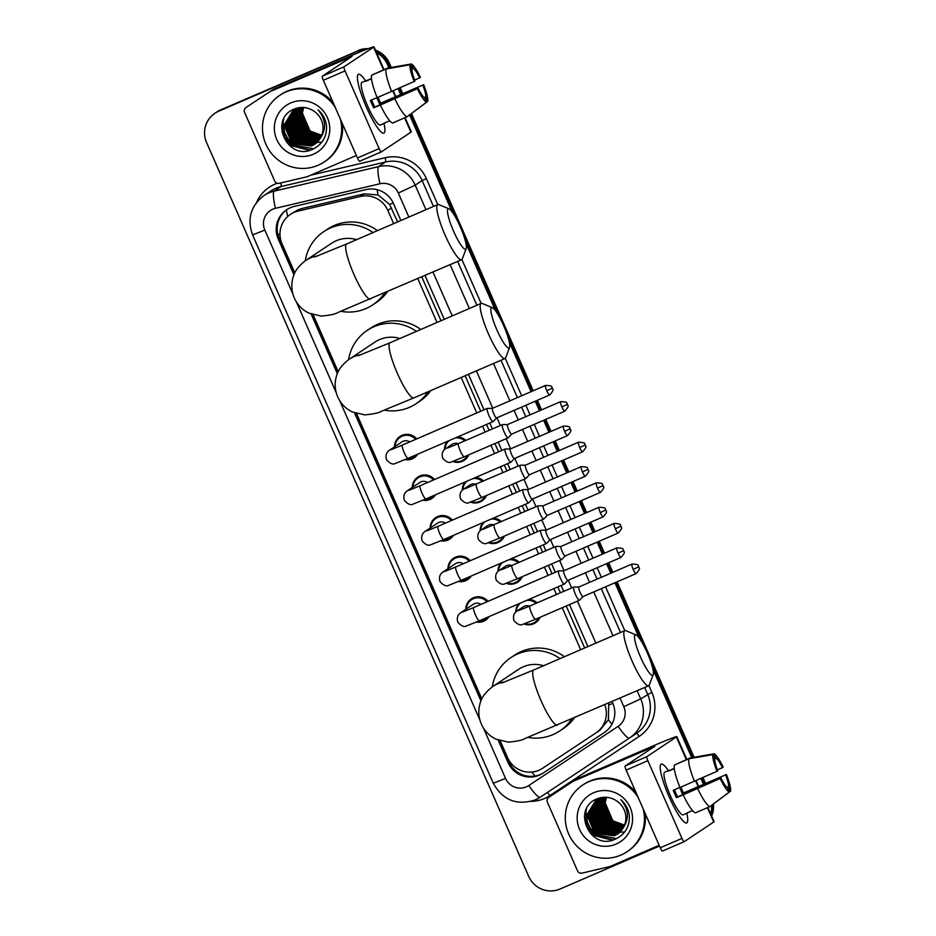 <?xml version="1.0" encoding="UTF-8"?>
<svg xmlns="http://www.w3.org/2000/svg" width="936" height="936" viewBox="0 0 936 936"><rect width="100%" height="100%" fill="white"/><g stroke="black" fill="none" stroke-linecap="round" stroke-linejoin="round"><path stroke-width="1.4" d="M457.704 436.901A12.811 12.601 56.4 0 1 465.777 440.423M468.784 454.826A12.811 12.601 56.4 0 1 452.708 461.495M475.535 477.512A12.811 12.601 56.4 0 1 483.596 481.045M486.615 495.448A12.811 12.601 56.4 0 1 470.527 502.105M493.366 518.123A12.811 12.601 56.4 0 1 501.427 521.656M504.445 536.059A12.811 12.601 56.4 0 1 488.358 542.716M511.196 558.733A12.811 12.601 56.4 0 1 519.258 562.267M522.265 576.67A12.811 12.601 56.4 0 1 506.189 583.339M529.015 599.344A12.811 12.601 56.4 0 1 537.077 602.878M540.095 617.28A12.811 12.601 56.4 0 1 524.008 623.949M465.789 609.289A12.811 12.601 56.4 0 1 488.042 601.345M489.095 616.59A12.811 12.601 56.4 0 1 476.401 622.066M447.958 568.678A12.811 12.601 56.4 0 1 470.223 560.734M471.276 575.979A12.811 12.601 56.4 0 1 458.57 581.455M394.477 446.846A12.811 12.601 56.4 0 1 416.731 438.902M417.795 454.147A12.811 12.601 56.4 0 1 405.089 459.623M412.308 487.457A12.811 12.601 56.4 0 1 434.561 479.513M435.614 494.758A12.811 12.601 56.4 0 1 422.92 500.233M430.127 528.068A12.811 12.601 56.4 0 1 452.392 520.124M453.445 535.369A12.811 12.601 56.4 0 1 440.739 540.844M397.625 221.926L389.598 204.446L378.085 194.969L364.35 193.846L301.93 208.506L297.999 209.816L290.417 214.402A24.032 23.622 -123.6 0 0 282.029 243.793L294.793 272.879M393.658 223.645L387.832 210.378A24.032 23.622 -123.6 0 0 360.395 196.466L297.987 211.126A24.032 23.622 -123.6 0 0 290.417 214.402M584.649 647.981L566.221 605.99M560.418 592.792L557.833 586.895M552.041 573.698L548.391 565.379M542.599 552.181L540.014 546.285M534.21 533.087L530.56 524.768M524.768 511.571L522.183 505.674M516.391 492.476L512.741 484.158M506.938 470.96L504.352 465.063M498.56 451.866L494.91 443.547M489.118 430.349L486.521 424.453M480.73 411.243L465.145 375.757M441.008 320.744L421.773 276.939M595.963 732.911L599.882 730.302L608.412 719.667L608.716 703.03M580.683 649.701L562.255 607.71M556.452 594.5L553.866 588.615M548.075 575.406L544.424 567.099M538.621 553.89L536.035 548.005M530.244 534.795L526.594 526.488M520.802 513.279L518.216 507.394M512.413 494.185L508.763 485.878M502.971 472.668L500.386 466.771M494.594 453.574L490.944 445.255M485.14 432.058L482.555 426.161M476.763 412.963L461.179 377.465M437.03 322.464L417.807 278.647M500.21 740.832L507.593 757.645A24.032 23.622 -123.6 0 0 542.564 768.292L595.893 732.958A24.032 23.622 -123.6 0 0 604.796 704.714M313.186 314.777L338.165 371.697M356.558 413.595L481.818 698.935M444.471 449.479A12.811 12.601 56.4 0 1 447.361 441.371M462.302 490.09A12.811 12.601 56.4 0 1 465.192 481.981M480.133 530.7A12.811 12.601 56.4 0 1 483.023 522.592M497.964 571.311A12.811 12.601 56.4 0 1 500.854 563.203M515.783 611.933A12.811 12.601 56.4 0 1 518.673 603.814M400.9 220.51L393.436 203.498A24.032 23.622 -123.6 0 0 365.999 189.587L294.22 206.446A24.032 23.622 -123.6 0 0 278.261 239.113L293.939 274.821M294.559 273.382L279.232 238.469A24.032 23.622 56.4 0 1 287.141 209.418M659.494 846.05L560.067 889.013A24.032 23.622 56.4 0 1 528.711 876.4L206.599 142.6A24.032 23.622 56.4 0 1 218.65 111.232L356.089 51.854A24.032 23.622 56.4 0 1 365.017 49.936M376.588 52.744A24.032 23.622 56.4 0 1 387.445 64.467L388.931 67.86M711.477 805.51A24.032 23.622 56.4 0 1 710.81 814.133M398.046 88.604L400.596 94.431M409.617 114.988L452.228 212.051M465.894 243.173L495.612 310.869M509.266 341.979L531.075 391.681M535.263 401.216L539.464 410.775M543.652 420.311L548.905 432.292M553.094 441.827L557.294 451.386M561.471 460.921L566.736 472.902M570.925 482.438L575.113 491.997M579.302 501.532L584.567 513.513M588.744 523.048L592.944 532.607M597.133 542.143L602.386 554.124M606.575 563.659L610.775 573.218M614.952 582.754L639.253 638.106M652.918 669.228L691.739 757.68M700.853 778.424L703.404 784.251M214.999 113.221L216.941 111.922A24.032 23.622 56.4 0 1 220.592 109.933L357.061 51.211A24.032 23.622 56.4 0 1 366.643 49.292A24.032 23.622 56.4 0 0 357.061 51.211L219.621 110.588L356.089 51.854M375.968 51.328A24.032 23.622 56.4 0 1 388.417 63.823L390.101 67.661L388.417 63.823A24.032 23.622 56.4 0 0 375.968 51.328M215.97 112.566A24.032 23.622 56.4 0 1 219.621 110.588A24.032 23.622 56.4 0 0 215.97 112.566M712.448 804.784A24.032 23.622 56.4 0 1 711.266 815.174A24.032 23.622 56.4 0 0 712.448 804.784M399.099 88.148L401.649 93.974L399.099 88.148M410.565 114.274L456.709 219.398L410.565 114.274M463.355 234.526L500.081 318.217L463.355 234.526M506.727 333.345L532.139 391.225L506.727 333.345M536.316 400.76L540.517 410.319L536.316 400.76M544.705 419.854L549.958 431.835L544.705 419.854M554.147 441.371L558.347 450.93L554.147 441.371M562.536 460.465L567.789 472.446L562.536 460.465M571.978 481.981L576.178 491.54L571.978 481.981M580.355 501.076L585.62 513.057L580.355 501.076M589.809 522.592L593.997 532.151L589.809 522.592M598.186 541.687L603.451 553.667L598.186 541.687M607.628 563.203L611.828 572.762L607.628 563.203M616.017 582.297L643.734 645.454L616.017 582.297M650.38 660.594L692.909 757.47L650.38 660.594M701.906 777.956L704.457 783.795L701.906 777.956M311.173 314.086L337.311 373.639M354.557 412.905L480.964 700.888M498.198 740.142L508.014 762.512A24.032 23.622 -123.6 0 0 542.997 773.171L604.328 732.525A24.032 23.622 -123.6 0 0 612.752 703.123L612.074 701.579M587.925 646.565L569.497 604.574M563.694 591.376L561.109 585.48M555.317 572.282L551.667 563.963M545.875 550.766L543.289 544.869M537.486 531.671L533.836 523.353M528.044 510.155L525.459 504.258M519.655 491.061L516.017 482.742M510.214 469.544L507.628 463.648M501.836 450.45L498.186 442.131M492.394 428.934L489.797 423.037M484.006 409.839L468.421 374.341M444.272 319.328L425.049 275.523M604.586 732.35L543.968 772.516A24.032 23.622 56.4 0 1 508.985 761.869L499.684 740.668M481.584 699.438L356.043 413.431M337.931 372.2L312.659 314.613M358.032 50.556A24.032 23.622 56.4 0 1 368.246 48.66M375.406 50.064A24.032 23.622 56.4 0 1 389.388 63.18L391.271 67.462M400.152 87.68L402.714 93.518M411.512 113.572L533.192 390.768M537.381 400.304L541.57 409.863M545.758 419.398L551.023 431.379M555.2 440.914L559.4 450.473M563.589 460.009L568.842 471.99M573.031 481.525L577.231 491.084M581.42 500.62L586.673 512.6M590.862 522.136L595.05 531.695M599.239 541.23L604.504 553.211M608.681 562.747L612.881 572.305M617.07 581.841L694.079 757.271M702.959 777.488L705.522 783.338M713.407 804.071A24.032 23.622 56.4 0 1 711.652 816.052M366.304 106.95A32.035 5.745 -113.4 0 1 357.447 76.53A32.035 5.745 -113.4 0 1 365.59 80.824A32.035 5.745 -113.4 0 0 358.453 74.307A32.035 5.745 -113.4 0 0 366.304 106.95A32.035 5.745 -113.4 0 0 381.549 132.339A32.035 5.745 -113.4 0 0 384.006 123.47A32.035 5.745 -113.4 0 1 383.877 133.123A32.035 5.745 -113.4 0 1 366.304 106.95M356.359 155.493L307.546 176.588A4.001 3.943 -123.6 0 1 306.891 176.799L279.244 183.292A4.001 3.943 -123.6 0 1 274.669 180.976L244.589 112.425A4.001 3.943 -123.6 0 1 245.981 107.535A4.001 3.943 -123.6 0 0 245.981 107.535L273.253 89.447A4.001 3.943 56.4 0 1 273.862 89.119L349.502 56.441A32.035 1.03 156.3 0 1 373.979 46.8A32.035 1.03 156.3 0 1 373.569 47.174L344.038 66.819A4.001 0.714 66.6 0 0 345.045 70.89L323.341 80.274A4.001 0.714 -113.4 0 1 322.335 76.202L351.971 56.464L270.211 91.552A4.001 3.943 -123.6 0 0 269.615 91.88L249.631 105.101A4.001 3.943 56.4 0 1 249.631 105.113A4.001 3.943 56.4 0 1 249.631 105.101M405.077 117.655L411.302 131.836A32.035 1.03 156.3 0 1 410.904 132.21L381.373 151.854A4.001 0.714 66.6 0 0 381.373 151.854A4.001 0.714 66.6 0 1 379.15 148.602L345.045 70.89M381.326 151.878L359.67 161.238A4.001 0.714 -113.4 0 1 359.646 161.249A4.001 0.714 -113.4 0 1 357.447 157.973L323.341 80.274M414.192 81.49L414.94 80.987A16.017 2.878 -113.4 0 1 412.062 69.299L410.085 64.783A20.826 3.732 -113.4 0 0 414.192 81.49L377.161 97.683A26.43 4.738 -113.4 0 1 371.639 75.208L386.1 68.96L410.085 64.783M411.969 69.053L413.279 68.492A16.017 2.878 -113.4 0 1 419.656 77.852L414.589 80.04M378.039 97.309A23.224 4.165 -113.4 0 1 379.033 99.497A23.224 4.165 -113.4 0 1 380.589 103.194L423.622 84.696L379.466 103.943A16.017 2.878 66.6 0 0 377.933 100.222A16.017 2.878 66.6 0 0 376.798 97.73M371.627 99.965A16.017 2.878 66.6 0 0 373.078 103.451A16.017 2.878 66.6 0 0 374.763 107.067L418.158 88.323A16.017 2.878 -113.4 0 0 424.534 97.683L426.512 102.199L407.09 116.778L392.629 123.025A26.43 4.738 -113.4 0 1 380.379 105.019L418.158 88.323M380.379 105.019L373.639 107.816A23.224 4.165 -113.4 0 1 371.978 104.188A23.224 4.165 -113.4 0 1 370.422 100.48L377.126 97.59M385.164 122.721A23.224 4.165 -113.4 0 1 384.719 123.166L380.379 125.038A23.224 4.165 -113.4 0 1 367.637 106.061A23.224 4.165 -113.4 0 1 361.951 82.391L366.292 80.519A23.224 4.165 -113.4 0 1 366.924 80.496L371.475 78.53M384.719 123.166A23.224 4.165 -113.4 0 1 384.088 123.189L389.715 120.756M413.279 68.492L411.302 63.976L387.317 68.152L372.949 74.634M407.991 116.111L427.729 101.392L425.751 96.876L424.265 97.519M407.09 116.778A26.43 4.738 -113.4 0 1 394.852 98.771M411.302 63.976A20.826 3.732 -113.4 0 1 420.404 77.36L419.656 77.852M423.622 84.696A20.826 3.732 -113.4 0 1 427.729 101.392M426.512 102.199A20.826 3.732 -113.4 0 1 417.409 88.815M422.873 85.188A16.017 2.878 -113.4 0 1 425.751 96.876M366.292 80.519A23.224 4.165 -113.4 0 0 365.707 81.303L371.498 78.799M391.634 91.436A26.43 4.738 -113.4 0 1 386.1 68.96M373.639 107.816L374.763 107.067M379.466 103.943L380.589 103.194M340.306 118.907A40.049 39.382 56.4 0 1 324.242 161.94A40.049 39.382 56.4 0 1 318.146 165.251A40.049 39.382 56.4 0 1 267.45 147.385A40.049 39.382 56.4 0 1 279.876 95.25A40.049 39.382 56.4 0 1 285.971 91.95A40.049 39.382 56.4 0 1 335.263 107.429M279.876 95.25L280.847 94.606A40.049 39.382 56.4 0 1 286.942 91.295A40.049 39.382 56.4 0 1 333.111 102.527M326.559 126.032C325.786 119.539 322.932 114.145 318.006 109.84C325.997 119.293 326.676 128.875 320.065 138.61A20.03 19.691 56.4 0 0 313.607 110.963C307.64 107.16 301.369 106.447 294.793 108.822C267.93 118.451 287.176 161.32 312.156 149.491C322.066 144.94 326.863 137.112 326.559 126.032M290.792 102.937A28.033 27.565 56.4 0 1 327.378 117.655A28.033 27.565 56.4 0 1 313.326 154.253A28.033 27.565 56.4 0 1 276.74 139.534A28.033 27.565 56.4 0 1 290.792 102.937M293.647 110.167L285.632 124.032L293.471 142.494L312.952 145.033L315.198 143.887M293.494 110.261L285.328 124.242L293.167 142.705L312.647 145.232L315.046 143.992M301.848 107.441L292.874 110.659L284.111 125.05L291.95 143.512L311.431 146.039L314.449 144.401L320.065 138.61M294.7 109.453L286.849 123.224L294.688 141.687L314.168 144.226L315.771 143.442M294.115 109.898L286.545 123.435L294.384 141.886L313.864 144.425L315.631 143.547M295.331 109.091L288.066 122.417L295.905 140.88L316.345 142.974M294.77 109.547L287.761 122.616L295.601 141.079L315.081 143.617L316.204 143.091M295.589 109.149L289.282 121.61L297.121 140.072L316.894 142.471M295.425 109.219L288.978 121.809L296.817 140.271L316.754 142.6M296.256 108.775L292.874 110.659M293.026 110.553L284.415 124.839L292.254 143.302L311.735 145.84L314.601 144.308M297.414 108.003L293.635 110.156M297.168 108.178L294.091 109.851M296.63 108.202L294.419 109.688M296.279 108.541L295.308 109.044M295.916 108.646L295.062 109.348M296.548 108.272L295.729 109.021M296.267 108.845L290.488 120.802L298.338 139.265L317.421 141.956M296.104 108.915L290.183 121.001L298.034 139.464L317.292 142.096M296.969 108.576L291.704 119.995L299.555 138.458L317.936 141.418M296.794 108.646L291.4 120.194L299.251 138.657L317.807 141.558M297.671 108.33L292.921 119.188L300.76 137.65L318.439 140.845M297.496 108.389L292.617 119.387L300.456 137.849L318.31 140.997M298.409 108.108L294.138 118.381L301.977 136.843L318.919 140.26M298.221 108.155L293.834 118.579L301.673 137.042L318.802 140.412M299.146 107.909L295.355 117.573L303.194 136.024L319.375 139.628M298.958 107.956L295.051 117.772L302.89 136.235L319.27 139.792M299.906 107.734L296.572 116.754L304.411 135.217L319.82 138.984M299.719 107.78L296.267 116.965L304.106 135.427L319.714 139.148M300.69 107.593L297.788 115.947L305.627 134.41L320.252 138.306M300.491 107.628L297.484 116.158L305.323 134.608L320.147 138.481M301.497 107.476L298.993 115.14L306.844 133.602L320.662 137.592M301.287 107.5L298.701 115.35L306.54 133.801L320.557 137.767M302.293 107.441L300.21 114.332L308.061 132.795L321.048 136.843M302.094 107.441L299.906 114.531L307.757 132.994L320.954 137.03M303.112 107.464L301.427 113.525L309.278 131.988L321.411 136.059M302.901 107.453L301.123 113.724L308.974 132.187L321.317 136.258M321.738 135.24L310.483 131.18L304.141 122.99A20.03 19.691 56.4 0 1 303.849 107.511M303.744 107.5L302.34 112.917L310.179 131.379L321.656 135.451M342.284 123.423A40.049 39.382 56.4 0 1 325.213 161.296L324.242 161.94M295.249 120.849L304.703 136.796L306.751 138.2M294.033 121.657L303.486 137.604L305.534 139.008M292.816 122.464L302.269 138.423L304.317 139.815M283.491 119.48L282.964 122.452L284.813 134.948L292.547 144.881L313.408 148.953M281.607 126.535L291.33 145.688L309.442 150.357M295.226 119.375L304.855 136.703L308.073 138.774M295.168 110.038L294.863 110.998M294.746 111.431L294.325 113.256M294.185 114.11L293.904 118.041M294.009 120.182L303.638 137.51L306.856 139.581M308.74 140.494L312.355 141.722M313.162 141.909L314.929 142.225M315.35 142.284L316.298 142.377M317.292 142.436L321.879 142.155M292.804 120.99L302.422 138.317L305.639 140.388M283.748 118.93L283.117 122.359L284.965 134.843L292.699 144.787L313.712 148.812M281.759 125.248L284.205 136.668L291.482 145.595L310.19 150.158M453.597 231.25A22.031 3.955 66.6 0 0 466.186 248.625A22.031 3.955 66.6 0 0 460.278 226.804A22.031 3.955 66.6 0 0 449.011 208.857A22.031 3.955 66.6 0 0 453.597 231.25M466.186 248.625L462.314 258.874A30.034 5.394 -113.4 0 1 461.612 259.728A30.034 5.394 -113.4 0 1 445.138 235.182A30.034 5.394 -113.4 0 1 437.791 204.574A30.034 5.394 -113.4 0 1 438.89 204.645L449.011 208.857M356.558 239.674A30.034 29.531 -123.6 0 0 331.648 243.231L305.803 260.419A30.034 29.531 -123.6 0 0 305.534 260.606M384.591 293.003A44.05 43.313 56.4 0 1 372.68 304.914A44.05 43.313 56.4 0 1 365.976 308.552A44.05 43.313 56.4 0 1 340.973 311.325M305.265 260.793A44.05 43.313 56.4 0 1 323.879 231.555A44.05 43.313 56.4 0 1 330.584 227.916A44.05 43.313 56.4 0 1 373.019 232.561M323.879 231.555L327.53 229.133A44.05 43.313 56.4 0 1 334.234 225.494A44.05 43.313 56.4 0 1 377.395 230.665M387.399 291.786A44.05 43.313 56.4 0 1 376.33 302.492L372.68 304.914M496.969 330.069A22.031 3.955 66.6 0 0 509.558 347.431A22.031 3.955 66.6 0 0 503.65 325.623A22.031 3.955 66.6 0 0 492.383 307.675A22.031 3.955 66.6 0 0 496.969 330.069M509.558 347.431L505.697 357.692A30.034 5.394 -113.4 0 1 504.995 358.535A30.034 5.394 -113.4 0 1 488.522 334A30.034 5.394 -113.4 0 1 481.162 303.393A30.034 5.394 -113.4 0 1 482.262 303.463L492.383 307.675M399.929 338.493A30.034 29.531 -123.6 0 0 375.02 342.05L349.186 359.237A30.034 29.531 -123.6 0 0 348.917 359.424M427.974 391.821A44.05 43.313 56.4 0 1 416.064 403.732A44.05 43.313 56.4 0 1 409.36 407.371A44.05 43.313 56.4 0 1 384.357 410.143M348.637 359.611A44.05 43.313 56.4 0 1 367.263 330.373A44.05 43.313 56.4 0 1 373.967 326.734A44.05 43.313 56.4 0 1 416.391 331.379M367.263 330.373L370.902 327.951A44.05 43.313 56.4 0 1 377.606 324.312A44.05 43.313 56.4 0 1 420.779 329.484M430.782 390.605A44.05 43.313 56.4 0 1 419.702 401.31L416.064 403.732M640.622 657.306A22.031 3.955 66.6 0 0 653.211 674.68A22.031 3.955 66.6 0 0 647.303 652.86A22.031 3.955 66.6 0 0 636.035 634.912A22.031 3.955 66.6 0 0 640.622 657.306M653.211 674.68L649.338 684.93A30.034 5.394 -113.4 0 1 648.636 685.784A30.034 5.394 -113.4 0 1 632.163 661.237A30.034 5.394 -113.4 0 1 624.815 630.63A30.034 5.394 -113.4 0 1 625.915 630.7L636.035 634.912M543.582 665.73A30.034 29.531 -123.6 0 0 518.673 669.287L492.839 686.474A30.034 29.531 -123.6 0 0 492.558 686.661M571.615 719.059A44.05 43.313 56.4 0 1 559.705 730.969A44.05 43.313 56.4 0 1 553.012 734.608A44.05 43.313 56.4 0 1 527.998 737.381M492.289 686.848A44.05 43.313 56.4 0 1 510.904 657.61A44.05 43.313 56.4 0 1 517.608 653.971A44.05 43.313 56.4 0 1 560.044 658.616M510.904 657.61L514.554 655.188A44.05 43.313 56.4 0 1 521.258 651.55A44.05 43.313 56.4 0 1 564.42 656.721M574.423 717.842A44.05 43.313 56.4 0 1 563.355 728.547L559.705 730.969M391.447 449.549L402.363 445.103A7.207 1.299 66.6 0 0 404.13 452.451A7.207 1.299 66.6 0 0 404.317 452.86A7.207 1.299 66.6 0 0 408.084 458.336L395.331 463.437C393.026 464.876 390.113 463.683 386.58 459.857C385.316 455.785 386.194 452.626 389.2 450.356L401.93 441.886A7.207 7.09 56.4 0 1 409.769 441.909M416.169 454.849A12.016 11.817 56.4 0 1 406.189 459.155M395.039 446.472A12.016 11.817 56.4 0 1 415.701 439.347M487.562 408.435A7.207 1.299 66.6 0 0 487.387 408.388A7.207 1.299 66.6 0 0 487.293 408.412A7.207 1.299 66.6 0 0 487.258 408.435A7.207 1.299 66.6 0 0 489.06 415.76A7.207 1.299 66.6 0 0 493.015 421.645A7.207 1.299 66.6 0 0 493.05 421.633A7.207 1.299 66.6 0 0 493.096 421.586A7.207 1.299 66.6 0 0 493.132 421.539M492.5 408.365A5.207 0.936 66.6 0 0 492.43 408.377A5.207 0.936 66.6 0 0 492.394 408.388A5.207 0.936 66.6 0 0 493.705 413.677A5.207 0.936 66.6 0 0 496.56 417.936A5.207 0.936 66.6 0 0 496.583 417.924A5.207 0.936 66.6 0 0 496.618 417.889M409.278 490.16L420.194 485.714A7.207 1.299 66.6 0 0 421.96 493.061A7.207 1.299 66.6 0 0 422.148 493.471A7.207 1.299 66.6 0 0 425.915 498.946L413.15 504.048C410.857 505.487 407.944 504.293 404.41 500.467C403.147 496.396 404.024 493.237 407.02 490.967L419.761 482.496A7.207 7.09 56.4 0 1 427.6 482.52M434 495.46A12.016 11.817 56.4 0 1 424.02 499.765M412.87 487.083A12.016 11.817 56.4 0 1 433.52 479.957M505.381 449.046A7.207 1.299 66.6 0 0 505.218 449.011A7.207 1.299 66.6 0 0 505.124 449.023A7.207 1.299 66.6 0 0 505.077 449.046A7.207 1.299 66.6 0 0 506.891 456.37A7.207 1.299 66.6 0 0 510.834 462.267A7.207 1.299 66.6 0 0 510.88 462.244A7.207 1.299 66.6 0 0 510.916 462.208A7.207 1.299 66.6 0 0 510.962 462.15M510.331 448.976A5.207 0.936 66.6 0 0 510.249 448.987A5.207 0.936 66.6 0 0 511.524 454.299A5.207 0.936 66.6 0 0 514.379 458.546A5.207 0.936 66.6 0 0 514.449 458.511M510.249 448.987A5.207 0.936 66.6 0 0 510.225 448.999L563.355 426.055A5.207 0.936 66.6 0 0 564.63 431.356A5.207 0.936 66.6 0 0 567.485 435.614L514.379 458.546A5.207 0.936 66.6 0 0 514.414 458.535L510.916 462.208M427.097 530.77L438.025 526.324A7.207 1.299 66.6 0 0 439.791 533.672A7.207 1.299 66.6 0 0 439.967 534.082A7.207 1.299 66.6 0 0 443.746 539.557L430.981 544.658C428.676 546.097 425.763 544.904 422.241 541.078C420.978 537.007 421.844 533.848 424.85 531.578L437.592 523.107A7.207 7.09 56.4 0 1 445.431 523.13M451.831 536.071A12.016 11.817 56.4 0 1 441.839 540.376M430.689 527.693A12.016 11.817 56.4 0 1 451.351 520.568M523.212 489.657A7.207 1.299 66.6 0 0 523.048 489.622A7.207 1.299 66.6 0 0 522.943 489.633A7.207 1.299 66.6 0 0 524.71 496.981A7.207 1.299 66.6 0 0 528.664 502.878A7.207 1.299 66.6 0 0 528.7 502.854A7.207 1.299 66.6 0 0 528.746 502.819A7.207 1.299 66.6 0 0 528.781 502.761M523.048 489.622L528.115 489.586A5.207 0.936 66.6 0 0 528.079 489.598A5.207 0.936 66.6 0 0 529.355 494.91A5.207 0.936 66.6 0 0 532.21 499.157A5.207 0.936 66.6 0 0 532.233 499.145A5.207 0.936 66.6 0 0 532.268 499.122M522.943 489.633A7.207 1.299 66.6 0 0 522.908 489.657L438.025 526.324M528.079 489.598A5.207 0.936 66.6 0 0 528.056 489.61L581.174 466.666A5.207 0.936 66.6 0 0 582.449 471.966A5.207 0.936 66.6 0 0 585.304 476.225L532.21 499.157M444.928 571.381L455.855 566.935A7.207 1.299 66.6 0 0 457.61 574.283A7.207 1.299 66.6 0 0 457.798 574.692A7.207 1.299 66.6 0 0 461.565 580.18L448.812 585.269C446.507 586.708 443.594 585.515 440.06 581.689C438.797 577.617 439.674 574.458 442.681 572.188L455.411 563.718A7.207 7.09 56.4 0 1 463.25 563.741M469.661 576.681A12.016 11.817 56.4 0 1 459.67 580.987M448.519 568.304A12.016 11.817 56.4 0 1 469.182 561.179M541.043 530.267A7.207 1.299 66.6 0 0 540.868 530.232A7.207 1.299 66.6 0 0 540.774 530.244A7.207 1.299 66.6 0 0 540.739 530.267A7.207 1.299 66.6 0 0 542.541 537.592A7.207 1.299 66.6 0 0 546.495 543.488A7.207 1.299 66.6 0 0 546.577 543.43A7.207 1.299 66.6 0 0 546.612 543.371M546.495 543.488A7.207 1.299 66.6 0 0 546.53 543.465L461.565 580.18M545.98 530.197A5.207 0.936 66.6 0 0 545.91 530.209A5.207 0.936 66.6 0 0 545.887 530.232A5.207 0.936 66.6 0 0 547.186 535.521A5.207 0.936 66.6 0 0 550.04 539.768A5.207 0.936 66.6 0 0 550.064 539.756A5.207 0.936 66.6 0 0 550.099 539.733M462.758 611.992L473.675 607.546A7.207 1.299 66.6 0 0 475.441 614.893A7.207 1.299 66.6 0 0 475.628 615.315A7.207 1.299 66.6 0 0 479.396 620.79L466.631 625.88C464.338 627.319 461.425 626.125 457.891 622.3C456.628 618.228 457.505 615.069 460.512 612.799L473.242 604.328A7.207 7.09 56.4 0 1 481.081 604.352M487.48 617.292A12.016 11.817 56.4 0 1 477.5 621.598M466.35 608.915A12.016 11.817 56.4 0 1 487.012 601.789M558.862 570.878A7.207 1.299 66.6 0 0 558.698 570.843A7.207 1.299 66.6 0 0 558.605 570.866A7.207 1.299 66.6 0 0 558.57 570.878A7.207 1.299 66.6 0 0 560.371 578.202A7.207 1.299 66.6 0 0 564.314 584.099A7.207 1.299 66.6 0 0 564.361 584.076A7.207 1.299 66.6 0 0 564.396 584.041A7.207 1.299 66.6 0 0 564.443 583.994M563.811 570.808A5.207 0.936 66.6 0 0 563.741 570.82A5.207 0.936 66.6 0 0 563.706 570.843A5.207 0.936 66.6 0 0 565.016 576.131A5.207 0.936 66.6 0 0 567.871 580.379A5.207 0.936 66.6 0 0 567.895 580.367A5.207 0.936 66.6 0 0 567.93 580.343M458.581 443.535A7.207 1.299 66.6 0 0 458.546 443.547A7.207 1.299 66.6 0 0 460.489 451.304A7.207 1.299 66.6 0 0 464.268 456.791L451.503 461.881C449.198 463.32 446.285 462.127 442.763 458.301C441.5 454.229 442.365 451.07 445.372 448.8L451.936 444.436A7.207 7.09 56.4 0 1 458.23 443.687M502.644 424.628A7.207 1.299 66.6 0 0 502.48 424.593A7.207 1.299 66.6 0 0 502.375 424.616A7.207 1.299 66.6 0 0 502.339 424.628A7.207 1.299 66.6 0 0 504.094 431.847A7.207 1.299 66.6 0 0 508.096 437.849A7.207 1.299 66.6 0 0 508.131 437.826A7.207 1.299 66.6 0 0 508.178 437.791A7.207 1.299 66.6 0 0 508.225 437.744M467.474 455.399A12.016 11.817 56.4 0 1 453.539 461.202M445.045 449.034A12.016 11.817 56.4 0 1 449.186 440.587M507.581 424.558A5.207 0.936 66.6 0 0 507.511 424.581A5.207 0.936 66.6 0 0 508.786 429.881A5.207 0.936 66.6 0 0 511.641 434.14A5.207 0.936 66.6 0 0 511.676 434.117A5.207 0.936 66.6 0 0 511.7 434.093M507.511 424.581A5.207 0.936 66.6 0 0 507.487 424.593L560.605 401.638A5.207 0.936 66.6 0 0 561.881 406.938A5.207 0.936 66.6 0 0 564.736 411.196L511.641 434.14M455.364 437.919A12.016 11.817 56.4 0 1 464.701 440.891M476.412 484.146A7.207 1.299 66.6 0 0 476.365 484.158A7.207 1.299 66.6 0 0 476.33 484.181A7.207 1.299 66.6 0 0 478.319 491.926A7.207 1.299 66.6 0 0 482.087 497.402L469.334 502.492C467.029 503.931 464.116 502.737 460.582 498.911C459.319 494.851 460.196 491.681 463.203 489.411L469.767 485.047A7.207 7.09 56.4 0 1 476.061 484.298M520.475 465.239A7.207 1.299 66.6 0 0 520.311 465.204A7.207 1.299 66.6 0 0 520.205 465.227A7.207 1.299 66.6 0 0 521.925 472.458A7.207 1.299 66.6 0 0 525.927 478.46A7.207 1.299 66.6 0 0 525.962 478.436A7.207 1.299 66.6 0 0 526.009 478.401A7.207 1.299 66.6 0 0 526.044 478.354M520.205 465.227A7.207 1.299 66.6 0 0 520.17 465.239L465.438 488.604M485.304 496.01A12.016 11.817 56.4 0 1 471.358 501.813M462.864 489.645A12.016 11.817 56.4 0 1 467.017 481.198M520.311 465.204L525.377 465.169A5.207 0.936 66.6 0 0 525.342 465.192A5.207 0.936 66.6 0 0 526.617 470.492A5.207 0.936 66.6 0 0 529.472 474.751A5.207 0.936 66.6 0 0 529.53 474.704M525.342 465.192A5.207 0.936 66.6 0 0 525.318 465.204L578.436 442.248A5.207 0.936 66.6 0 0 579.712 447.548A5.207 0.936 66.6 0 0 582.566 451.807L529.472 474.751A5.207 0.936 66.6 0 0 529.495 474.727L526.009 478.401M473.195 478.53A12.016 11.817 56.4 0 1 482.52 481.502M494.243 524.757A7.207 1.299 66.6 0 0 494.196 524.78A7.207 1.299 66.6 0 0 494.161 524.792A7.207 1.299 66.6 0 0 496.15 532.537A7.207 1.299 66.6 0 0 499.918 538.013L487.153 543.102C484.86 544.541 481.946 543.348 478.413 539.522C477.149 535.462 478.015 532.291 481.022 530.022L487.586 525.658A7.207 7.09 56.4 0 1 493.88 524.909M538.305 505.849A7.207 1.299 66.6 0 0 538.13 505.814A7.207 1.299 66.6 0 0 538.036 505.838A7.207 1.299 66.6 0 0 539.756 513.08A7.207 1.299 66.6 0 0 543.757 519.07A7.207 1.299 66.6 0 0 543.793 519.047A7.207 1.299 66.6 0 0 543.839 519.012A7.207 1.299 66.6 0 0 543.875 518.965M538.036 505.838A7.207 1.299 66.6 0 0 538.001 505.861L483.28 529.214M503.123 536.62A12.016 11.817 56.4 0 1 489.189 542.424M480.695 530.256A12.016 11.817 56.4 0 1 484.836 521.808M543.243 505.779A5.207 0.936 66.6 0 0 543.173 505.803A5.207 0.936 66.6 0 0 543.137 505.814A5.207 0.936 66.6 0 0 544.448 511.103A5.207 0.936 66.6 0 0 547.303 515.362A5.207 0.936 66.6 0 0 547.326 515.338A5.207 0.936 66.6 0 0 547.361 515.315M491.014 519.141A12.016 11.817 56.4 0 1 500.35 522.112M501.099 569.825L512.027 565.391A7.207 1.299 66.6 0 0 512.027 565.391A7.207 1.299 66.6 0 0 511.992 565.402A7.207 1.299 66.6 0 0 513.969 573.148A7.207 1.299 66.6 0 0 517.748 578.623L504.984 583.713C502.679 585.152 499.765 583.959 496.244 580.133C494.98 576.073 495.846 572.902 498.853 570.632L505.417 566.268A7.207 7.09 56.4 0 1 511.711 565.519M556.124 546.46A7.207 1.299 66.6 0 0 555.961 546.425A7.207 1.299 66.6 0 0 555.867 546.448A7.207 1.299 66.6 0 0 555.82 546.472A7.207 1.299 66.6 0 0 557.575 553.691A7.207 1.299 66.6 0 0 561.577 559.681A7.207 1.299 66.6 0 0 561.659 559.623A7.207 1.299 66.6 0 0 561.705 559.576M520.954 577.231A12.016 11.817 56.4 0 1 507.019 583.034M498.525 570.866A12.016 11.817 56.4 0 1 502.667 562.419M561.062 546.402A5.207 0.936 66.6 0 0 560.992 546.413A5.207 0.936 66.6 0 0 560.968 546.425A5.207 0.936 66.6 0 0 562.267 551.713A5.207 0.936 66.6 0 0 565.122 555.972A5.207 0.936 66.6 0 0 565.157 555.961A5.207 0.936 66.6 0 0 565.18 555.925M561.577 559.681A7.207 1.299 66.6 0 0 561.612 559.658L517.748 578.623A7.207 1.299 66.6 0 0 517.784 578.6M508.845 559.751A12.016 11.817 56.4 0 1 518.181 562.735M529.893 605.99A7.207 1.299 66.6 0 0 529.858 606.001A7.207 1.299 66.6 0 0 531.8 613.759A7.207 1.299 66.6 0 0 535.567 619.234L522.814 624.324C520.51 625.763 517.596 624.569 514.063 620.743C512.799 616.684 513.677 613.513 516.684 611.243L523.247 606.879A7.207 7.09 56.4 0 1 529.542 606.13M573.955 587.083A7.207 1.299 66.6 0 0 573.791 587.036A7.207 1.299 66.6 0 0 573.686 587.059A7.207 1.299 66.6 0 0 573.651 587.083A7.207 1.299 66.6 0 0 575.406 594.301A7.207 1.299 66.6 0 0 579.407 600.292A7.207 1.299 66.6 0 0 579.442 600.28A7.207 1.299 66.6 0 0 579.489 600.233A7.207 1.299 66.6 0 0 579.524 600.187L582.988 596.571M538.785 617.842A12.016 11.817 56.4 0 1 524.839 623.645M516.344 611.477A12.016 11.817 56.4 0 1 520.498 603.03M578.893 587.012A5.207 0.936 66.6 0 0 578.822 587.024A5.207 0.936 66.6 0 0 580.098 592.324A5.207 0.936 66.6 0 0 582.952 596.583A5.207 0.936 66.6 0 0 583.011 596.536M578.822 587.024A5.207 0.936 66.6 0 0 578.799 587.036L631.917 564.08A5.207 0.936 66.6 0 0 633.192 569.392A5.207 0.936 66.6 0 0 636.047 573.639L582.952 596.583A5.207 0.936 66.6 0 0 582.976 596.571M526.675 600.362A12.016 11.817 56.4 0 1 536 603.346M669.111 796.758A32.035 5.745 -113.4 0 1 660.243 766.338A32.035 5.745 -113.4 0 1 668.398 770.632A32.035 5.745 -113.4 0 0 661.261 764.115A32.035 5.745 -113.4 0 0 669.111 796.758A32.035 5.745 -113.4 0 0 684.356 822.159A32.035 5.745 -113.4 0 0 686.813 813.279A32.035 5.745 -113.4 0 1 686.673 822.943A32.035 5.745 -113.4 0 1 669.111 796.758M659.166 845.302L610.354 866.397A4.001 3.943 -123.6 0 1 609.699 866.607L582.052 873.101A4.001 3.943 -123.6 0 1 577.477 870.784L547.396 802.246A4.001 3.943 -123.6 0 1 548.788 797.343A4.001 3.943 -123.6 0 0 548.788 797.343L576.061 779.267A4.001 3.943 56.4 0 1 576.67 778.939L652.31 746.261A32.035 1.03 156.3 0 1 676.787 736.609A32.035 1.03 156.3 0 1 676.377 736.995L646.846 756.639A4.001 0.714 66.6 0 0 647.852 760.711L626.149 770.082A4.001 0.714 -113.4 0 1 625.143 766.011L654.779 746.273L573.019 781.361A4.001 3.943 -123.6 0 0 572.423 781.689L552.439 794.921A4.001 3.943 56.4 0 1 552.439 794.921L552.439 794.921M707.885 807.464L714.11 821.644A32.035 1.03 156.3 0 1 713.712 822.03L684.181 841.675A4.001 0.714 66.6 0 0 684.181 841.675L662.477 851.046A4.001 0.714 -113.4 0 1 662.454 851.058A4.001 0.714 -113.4 0 1 660.254 847.782L626.149 770.082M660.254 847.782L681.958 838.41L647.852 760.711M681.958 838.41A4.001 0.714 66.6 0 0 684.157 841.686L662.454 851.058M716.999 771.299L717.748 770.796A16.017 2.878 -113.4 0 1 714.87 759.108L712.893 754.603A20.826 3.732 -113.4 0 0 716.999 771.299L679.969 787.504A26.43 4.738 -113.4 0 1 674.435 765.016L688.908 758.768L712.893 754.603M714.765 758.874L716.087 758.3A16.017 2.878 -113.4 0 1 722.463 767.672L717.397 769.86M680.846 787.117A23.224 4.165 -113.4 0 1 681.841 789.305A23.224 4.165 -113.4 0 1 683.397 793.003L726.418 774.505L682.274 793.751A16.017 2.878 66.6 0 0 680.741 790.031A16.017 2.878 66.6 0 0 679.606 787.539M674.435 789.773A16.017 2.878 66.6 0 0 675.886 793.272A16.017 2.878 66.6 0 0 677.57 796.887L720.966 778.132A16.017 2.878 -113.4 0 0 727.342 787.504L729.319 792.008L709.897 806.598L695.436 812.846A26.43 4.738 -113.4 0 1 683.186 794.828L720.966 778.132M683.186 794.828L676.447 797.624A23.224 4.165 -113.4 0 1 674.786 793.997A23.224 4.165 -113.4 0 1 673.23 790.3L679.934 787.398M687.972 812.53A23.224 4.165 -113.4 0 1 687.527 812.974L683.186 814.846A23.224 4.165 -113.4 0 1 670.445 795.869A23.224 4.165 -113.4 0 1 664.759 772.2L669.1 770.328A23.224 4.165 -113.4 0 1 669.731 770.305L674.283 768.339M687.527 812.974A23.224 4.165 -113.4 0 1 686.895 812.998L692.523 810.564M716.087 758.3L714.11 753.796L690.125 757.961L675.757 764.455M710.787 805.919L730.536 791.201L728.547 786.696L727.073 787.328M709.897 806.598A26.43 4.738 -113.4 0 1 697.659 788.58M714.11 753.796A20.826 3.732 -113.4 0 1 723.2 767.169L722.463 767.672M726.418 774.505A20.826 3.732 -113.4 0 1 730.536 791.201M729.319 792.008A20.826 3.732 -113.4 0 1 720.217 778.623M725.681 774.996A16.017 2.878 -113.4 0 1 728.547 786.696M669.1 770.328A23.224 4.165 -113.4 0 0 668.515 771.112L674.306 768.608M694.442 781.244A26.43 4.738 -113.4 0 1 688.908 758.768M676.447 797.624L677.57 796.887M682.274 793.751L683.397 793.003M643.102 808.716A40.049 39.382 56.4 0 1 627.05 851.76A40.049 39.382 56.4 0 1 620.954 855.059A40.049 39.382 56.4 0 1 570.258 837.205A40.049 39.382 56.4 0 1 582.683 785.07A40.049 39.382 56.4 0 1 588.779 781.759A40.049 39.382 56.4 0 1 638.071 797.238M582.683 785.07L583.654 784.415A40.049 39.382 56.4 0 1 589.75 781.115A40.049 39.382 56.4 0 1 635.918 792.336M629.366 815.841C628.582 809.347 625.739 803.954 620.814 799.648C628.793 809.102 629.483 818.696 622.873 828.418A20.03 19.691 56.4 0 0 616.414 800.771C610.447 796.969 604.176 796.255 597.601 798.63C570.726 808.259 589.984 851.128 614.952 839.311C624.874 834.748 629.671 826.933 629.366 815.841M593.6 792.757A28.033 27.565 56.4 0 1 630.185 807.475A28.033 27.565 56.4 0 1 616.134 844.073A28.033 27.565 56.4 0 1 579.548 829.355A28.033 27.565 56.4 0 1 593.6 792.757M599.976 797.987L596.443 799.976L588.44 813.852L596.279 832.315L615.759 834.842L618.006 833.695M596.29 800.081L588.136 814.051L595.975 832.513L615.455 835.041L617.854 833.8M604.644 797.25L595.682 800.467L586.919 814.858L594.758 833.321L614.238 835.848L617.257 834.222L622.873 828.418M597.086 799.613L589.657 813.045L597.496 831.496L616.976 834.034L618.579 833.251M596.922 799.707L589.352 813.244L597.191 831.706L616.672 834.233L618.439 833.368M597.73 799.274L590.873 812.226L598.712 830.688L619.152 832.783M597.566 799.356L590.569 812.436L598.408 830.899L617.889 833.426L619.012 832.9M598.783 798.548L592.078 811.418L599.929 829.881L619.69 832.291M598.233 799.028L591.774 811.629L599.625 830.092L619.562 832.42M599.449 798.221L595.682 800.467M595.834 800.374L587.223 814.659L595.062 833.122L614.543 835.649L617.409 834.116M600.21 797.811L596.899 799.66M597.507 799.274L596.595 799.87M599.438 798.022L598.385 798.712M598.724 798.455L597.811 799.063M599.543 797.987L597.659 799.168M598.443 798.7L599.028 798.256M599.075 798.665L593.295 810.611L601.146 829.074L620.229 831.776M598.911 798.736L592.991 810.822L600.842 829.273L620.1 831.905M599.777 798.385L594.512 809.804L602.351 828.266L620.743 831.226M599.602 798.455L594.208 810.003L602.047 828.465L620.615 831.367M600.479 798.139L595.729 808.996L603.568 827.459L621.247 830.665M600.304 798.197L595.425 809.195L603.264 827.658L621.118 830.805M601.204 797.917L596.946 808.189L604.785 826.652L621.726 830.068M601.029 797.975L596.641 808.388L604.48 826.851L621.609 830.22M601.953 797.718L598.162 807.382L606.001 825.844L622.183 829.448M601.766 797.764L597.858 807.581L605.697 826.043L622.066 829.6M602.714 797.554L599.379 806.575L607.218 825.037L622.627 828.793M602.527 797.589L599.075 806.773L606.914 825.236L622.522 828.957M603.498 797.402L600.596 805.767L608.435 824.23L623.06 828.114M603.299 797.437L600.292 805.966L608.131 824.429L622.955 828.29M604.305 797.297L601.801 804.96L609.652 823.411L623.458 827.401M604.094 797.32L601.497 805.159L609.348 823.621L623.364 827.588M605.101 797.25L603.018 804.141L610.869 822.604L623.856 826.652M604.902 797.25L602.714 804.352L610.564 822.814L623.75 826.851M605.92 797.273L604.235 803.334L612.074 821.796L624.218 825.88M605.709 797.261L603.931 803.544L611.77 822.007L624.125 826.078M624.546 825.061L613.291 820.989L606.949 812.811A20.03 19.691 56.4 0 1 606.657 797.32M606.54 797.308L605.147 802.737L612.986 821.188L624.464 825.26M645.091 813.244A40.049 39.382 56.4 0 1 628.021 851.105L627.05 851.76M598.057 810.658L607.511 826.617L609.558 828.009M596.84 811.465L606.294 827.424L608.341 828.816M595.624 812.272L605.077 828.231L607.125 829.624M586.287 809.289L585.772 812.272L587.621 824.756L595.355 834.701L616.216 838.773M584.403 816.344L594.138 835.509L612.249 840.177M598.034 809.184L607.663 826.511L610.88 828.582M597.975 799.847L597.671 800.807M597.554 801.239L597.133 803.065M596.992 803.919L596.712 807.85M596.817 809.991L606.446 827.319L609.664 829.39M611.547 830.302L615.163 831.531M615.97 831.718L617.737 832.034M618.158 832.092L619.105 832.186M620.1 832.244L624.686 831.964M595.6 810.798L605.229 828.126L608.447 830.197M586.556 808.751L585.924 812.167L587.773 824.651L595.507 834.596L616.52 838.621M584.567 815.069L587.012 826.476L594.29 835.403L612.998 839.966M301.93 208.506L297.987 211.126M535.053 776.061A24.032 4.376 -123.5 0 1 531.929 772.06M279.969 233.965A24.032 0.772 156.3 0 1 277.969 234.807M393.155 202.89A24.032 0.772 156.3 0 1 389.598 204.446M378.085 194.969A24.032 4.107 -103.2 0 1 377.114 189.68M612.834 703.322A24.032 0.772 156.3 0 1 609.266 704.878M287.656 216.555A24.032 4.107 -103.2 0 1 286.463 209.91M611.91 724.242A24.032 4.376 -123.5 0 1 608.412 719.667M512.226 764.63A24.032 0.772 156.3 0 1 510.787 765.227M364.35 193.846L360.395 196.466M391.494 207.944L387.832 210.378M279.232 238.469L278.261 239.113M408.856 217.07L398.303 193.027A16.017 15.748 -123.6 0 0 380.004 183.76L275.476 208.307A16.017 15.748 -123.6 0 0 264.829 230.081L292.898 294.009M263.987 195.542A32.035 31.508 56.4 0 1 274.072 191.166L281.011 186.556A32.035 31.508 -123.6 0 0 270.913 190.932L263.987 195.542C250.696 205.861 246.893 218.977 252.591 234.913L264.829 230.081M483.374 727.927L505.534 778.413A16.017 15.748 -123.6 0 0 528.852 785.515L618.181 726.324A16.017 15.748 -123.6 0 0 623.797 706.715L620.03 698.139M637.135 690.745L640.692 698.853A32.035 31.508 56.4 0 1 629.507 738.024A32.035 31.508 56.4 0 1 629.46 738.059L540.13 797.261A32.035 31.508 56.4 0 1 535.298 799.87M252.591 234.913L493.295 783.245C502.784 800.257 516.754 805.814 535.216 799.917L540.13 797.261A16.017 2.925 -123.5 0 1 528.852 785.515M256.593 202.398A36.048 35.439 56.4 0 1 274.786 184.216A36.048 35.439 56.4 0 1 277.29 183.245M310.705 175.219L385.187 157.716A36.048 35.439 56.4 0 1 426.348 178.589L437.767 204.586M461.893 259.541L481.139 303.404L390.019 342.775A30.034 5.394 66.6 0 0 397.379 373.37A30.034 5.394 66.6 0 0 413.841 397.917L504.995 358.535M505.264 358.359L521.68 395.741M525.856 405.276L530.057 414.835M534.245 424.371L539.499 436.351M543.687 445.887L547.888 455.446M552.076 464.981L557.329 476.962M561.518 486.498L565.718 496.057M569.895 505.592L575.16 517.573M579.349 527.108L583.537 536.667M587.726 546.203L592.991 558.184M597.168 567.719L601.368 577.278M605.557 586.813L624.792 630.642M648.917 685.597L651.842 692.277A36.048 35.439 56.4 0 1 639.206 736.386L549.877 795.577A36.048 35.439 56.4 0 1 531.005 801.391M387.445 64.467L389.388 63.18M218.65 111.232L220.592 109.933M275.476 208.307A16.017 2.738 -103.2 0 1 274.072 191.166L378.612 166.608L385.538 162.01L281.011 186.556A4.001 0.69 76.8 0 0 280.812 182.929M380.004 183.76A16.017 2.738 -103.2 0 1 378.612 166.608A32.035 31.508 56.4 0 1 415.198 185.164L422.124 180.554A32.035 31.508 -123.6 0 0 385.538 162.01A4.001 0.69 76.8 0 0 385.187 157.716M629.554 738.001L636.386 733.45A32.035 31.508 -123.6 0 0 636.433 733.414A32.035 31.508 -123.6 0 0 647.618 694.243L644.658 687.504M623.797 706.715L640.692 698.853L651.842 692.277M398.303 193.027L415.198 185.164L425.962 209.687M450.111 264.689L469.345 308.506M493.494 363.507L509.874 400.842M514.063 410.377L518.263 419.936M522.44 429.472L527.705 441.453M531.894 450.988L536.082 460.547M540.271 470.083L545.536 482.063M549.713 491.599L553.913 501.158M558.102 510.693L563.355 522.674M567.544 532.21L571.744 541.769M575.921 551.304L581.186 563.285M585.374 572.82L589.563 582.379M593.752 591.915L612.986 635.743M620.51 632.49L601.275 588.662M597.086 579.127L592.897 569.568M588.709 560.032L583.444 548.051M579.267 538.516L575.067 528.957M570.878 519.421L565.625 507.441M561.436 497.905L557.236 488.346M553.059 478.811L547.794 466.83M543.605 457.294L539.417 447.736M535.228 438.2L529.963 426.219M525.786 416.684L521.586 407.125M517.397 397.589L501.017 360.255M476.869 305.253L457.634 261.436M433.485 206.435L422.124 180.554L426.348 178.589M296.349 301.872L336.27 392.827M339.721 400.69L479.922 720.065M595.881 643.126L577.453 601.146M571.65 587.937L568.269 580.215M564.08 570.679L559.623 560.524M553.831 547.326L550.438 539.604M546.25 530.068L541.792 519.913M536 506.715L532.607 498.993M528.419 489.458L523.973 479.302M518.17 466.105L514.777 458.371M510.6 448.847L506.142 438.691M500.35 425.494L496.957 417.76M492.769 408.225L476.377 370.902M452.24 315.888L433.005 272.084M639.206 736.386A4.001 0.725 56.5 0 0 636.386 733.45M549.877 795.577A4.001 0.725 56.5 0 0 547.115 792.628M540.13 797.261L629.46 738.059A16.017 2.925 -123.5 0 1 618.181 726.324M493.295 783.245L505.534 778.413M543.968 772.516L542.997 773.171M508.985 761.869L508.014 762.512M410.904 132.21L404.598 117.854M395.32 96.712L392.781 90.932M383.503 69.79L373.569 47.174M357.447 157.973L379.15 148.602M346.425 60.173L345.852 58.874M273.862 89.119L270.211 91.552M322.335 76.202L344.038 66.819M269.615 91.88L273.253 89.447M317.924 255.82A30.034 29.531 -123.6 0 0 305.803 260.419C298.818 265.684 294.594 271.253 293.132 277.126C291.026 284.24 291.424 291.225 294.337 298.069C297.379 304.797 302.211 309.793 308.81 313.069L321.224 316.075C329.753 315.35 335.439 314.11 338.282 312.343L461.612 259.728M314.765 256.967L346.648 243.957A30.034 5.394 66.6 0 0 353.995 274.564A30.034 5.394 66.6 0 0 370.469 299.099M361.296 354.639A30.034 29.531 -123.6 0 0 349.186 359.237C342.202 364.502 337.978 370.071 336.504 375.944C334.398 383.058 334.807 390.043 337.72 396.887C340.762 403.615 345.583 408.611 352.193 411.887L364.607 414.894C373.125 414.168 378.811 412.928 381.666 411.161L413.841 397.917M504.949 681.876A30.034 29.531 -123.6 0 0 492.839 686.474C485.854 691.739 481.619 697.308 480.156 703.182C478.05 710.295 478.448 717.28 481.361 724.125C484.403 730.852 489.235 735.848 495.834 739.124L508.248 742.131C516.777 741.406 522.463 740.165 525.307 738.399L648.636 685.784M501.79 683.023L533.672 670.012A30.034 5.394 66.6 0 0 541.02 700.619A30.034 5.394 66.6 0 0 557.493 725.154M546.799 390.745L552.287 388.183L551.784 387.141C552.205 386.1 550.111 385.538 545.524 385.433A5.207 0.936 66.6 0 0 546.799 390.745A5.207 0.936 66.6 0 0 549.654 394.992L496.56 417.936M389.2 450.356A7.207 7.09 56.4 0 1 392.395 449.221M564.63 431.356L570.118 428.793L569.615 427.752C570.036 426.711 567.941 426.149 563.355 426.055M407.02 490.967A7.207 7.09 56.4 0 1 410.214 489.832M582.449 471.966L587.948 469.404L587.445 468.363C587.855 467.321 585.772 466.76 581.174 466.666M424.85 531.578A7.207 7.09 56.4 0 1 428.045 530.443M600.28 512.577L605.767 510.026L605.264 508.973C605.686 507.932 603.591 507.37 599.005 507.277A5.207 0.936 66.6 0 0 600.28 512.577A5.207 0.936 66.6 0 0 603.135 516.836L550.04 539.768M442.681 572.188A7.207 7.09 56.4 0 1 445.875 571.054M618.111 553.188L623.598 550.637L623.095 549.584C623.516 548.554 621.422 547.981 616.836 547.888A5.207 0.936 66.6 0 0 618.111 553.188A5.207 0.936 66.6 0 0 620.966 557.446L567.871 580.379M460.512 612.799A7.207 7.09 56.4 0 1 463.694 611.664M561.881 406.938L567.38 404.387L566.877 403.334C567.286 402.305 565.204 401.731 560.605 401.638M445.372 448.8A7.207 7.09 56.4 0 1 448.566 447.665M447.619 447.993L458.546 443.547A7.207 1.299 66.6 0 0 458.511 443.57L502.375 424.616M508.096 437.849L464.268 456.791A7.207 1.299 66.6 0 0 464.303 456.768M579.712 447.548L585.199 444.998L584.707 443.956C585.117 442.915 583.034 442.342 578.436 442.248M463.203 489.411A7.207 7.09 56.4 0 1 466.397 488.276M525.927 478.46L482.087 497.402A7.207 1.299 66.6 0 0 482.122 497.379M597.542 488.171L603.03 485.608L602.527 484.567C602.948 483.526 600.853 482.953 596.267 482.859A5.207 0.936 66.6 0 0 597.542 488.171A5.207 0.936 66.6 0 0 600.397 492.418L547.303 515.362M481.022 530.022A7.207 7.09 56.4 0 1 484.216 528.887M543.757 519.07L499.918 538.013A7.207 1.299 66.6 0 0 499.953 537.989M615.361 528.781L620.86 526.219L620.357 525.178C620.767 524.137 618.684 523.563 614.086 523.47A5.207 0.936 66.6 0 0 615.361 528.781A5.207 0.936 66.6 0 0 618.216 533.029L565.122 555.972M498.853 570.632A7.207 7.09 56.4 0 1 502.047 569.497M633.192 569.392L638.691 566.83L638.188 565.789C638.598 564.747 636.515 564.186 631.917 564.08M516.684 611.243A7.207 7.09 56.4 0 1 519.878 610.108M518.93 610.447L529.858 606.001A7.207 1.299 66.6 0 0 529.811 606.013L573.686 587.059M579.407 600.292L535.567 619.234A7.207 1.299 66.6 0 0 535.603 619.211M713.712 822.03L707.405 807.674M698.127 786.532L695.588 780.741M686.31 759.611L676.377 736.995M649.233 749.993L648.66 748.683M576.67 778.939L573.019 781.361M625.143 766.011L646.846 756.639M572.423 781.689L576.061 779.267M599.882 730.302L595.928 732.935M629.46 738.059L636.433 733.414M395.799 96.513L393.26 90.722M383.982 69.592L373.979 46.8M359.646 161.249L381.35 151.866M346.648 243.957L437.791 204.574M390.019 342.775L358.137 355.774M533.672 670.012L624.815 630.63M400.245 437.229L404.141 434.643M408.084 458.336L493.015 421.645M545.524 385.433L492.43 408.377L487.387 408.388M496.595 417.924L493.096 421.586M413.56 457.236L417.444 454.65M402.363 445.103L487.293 408.412M549.654 394.992C552.731 391.599 553.749 389.668 552.696 389.224L552.357 388.124M418.076 477.84L421.96 475.254M425.915 498.946L510.834 462.267M510.284 448.976L505.218 449.011M431.379 497.847L435.275 495.261M420.194 485.714L505.124 449.023M567.485 435.614C570.562 432.21 571.58 430.279 570.527 429.835L570.188 428.735M435.895 518.45L439.791 515.865M443.746 539.557L528.664 502.878M532.245 499.145L528.746 502.819M449.21 538.457L453.106 535.872M585.304 476.225C588.393 472.82 589.399 470.89 588.358 470.445L588.007 469.345M453.726 559.061L457.622 556.475M599.005 507.277L545.91 530.209L540.868 530.232M550.075 539.756L546.577 543.43M467.041 579.068L470.925 576.482M455.855 566.935L540.774 530.244M603.135 516.836C606.212 513.431 607.23 511.501 606.177 511.056L605.838 509.956M471.557 599.683L475.453 597.086M479.396 620.79L564.314 584.099M563.764 570.808L558.698 570.843M567.895 580.367L564.396 584.041M484.86 619.69L488.756 617.093M473.675 607.546L558.605 570.866M616.836 547.888L563.741 570.82M620.966 557.446C624.043 554.042 625.061 552.111 624.008 551.667L623.668 550.567M507.546 424.558L502.48 424.593M511.676 434.117L508.178 437.791M463.554 459.798L467.45 457.201M564.736 411.196C567.824 407.792 568.831 405.873 567.789 405.428L567.438 404.329M481.385 500.409L485.281 497.812M582.566 451.807C585.644 448.402 586.661 446.484 585.608 446.039L585.269 444.939M596.267 482.859L543.173 505.803L538.13 505.814M547.326 515.35L543.839 519.012M499.216 541.02L503.1 538.422M600.397 492.418C603.474 489.013 604.492 487.094 603.439 486.65L603.1 485.55M512.027 565.391L555.867 546.448M614.086 523.47L560.992 546.413L555.961 546.425M565.157 555.961L561.659 559.623M517.035 581.63L520.931 579.033M618.216 533.029C621.305 529.624 622.323 527.705 621.27 527.26L620.919 526.161M578.857 587.012L573.791 587.036M534.865 622.241L538.762 619.655M636.047 573.639C639.124 570.235 640.142 568.316 639.101 567.871L638.75 566.771M698.607 786.322L696.068 780.53M686.79 759.4L676.787 736.609"/></g></svg>
